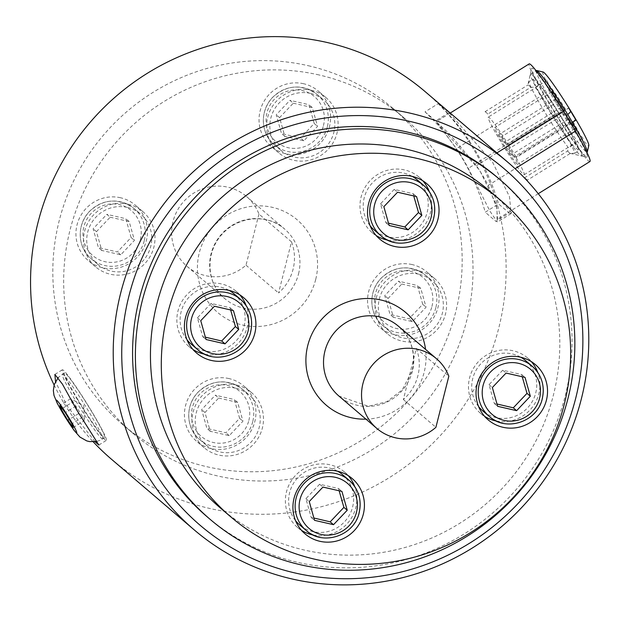 <?xml version="1.0" encoding="UTF-8"?>
<svg xmlns="http://www.w3.org/2000/svg" width="621" height="621" viewBox="0 0 621 621"><rect width="100%" height="100%" fill="white"/><g stroke="black" fill="none" stroke-linecap="round" stroke-linejoin="round"><path stroke-width="0.47" stroke-dasharray="3.1 2.33" d="M509.197 212.987L511.122 213.539L509.492 196.671L492.663 162.36L448.983 112.642L438.348 103.56L425.005 111.865A226.393 220.145 -49.5 0 1 485.218 212.219L498.562 203.913L509.197 212.987L495.853 221.301L485.218 212.219M425.005 111.865L435.639 120.948L479.761 170.395L496.451 204.798L497.809 221.829L495.853 221.301M488.238 185.4L497.033 208.687L497.017 219.368L495.162 218.848L489.985 211.249L468.281 168.361A226.393 220.145 130.5 0 0 456.443 148.629L436.252 121.77L449.425 133.88L476.4 165.675A226.393 220.145 -49.5 0 1 488.238 185.4L515.081 168.687M522.245 376.768L521.71 374.564L502.715 370.209L489.014 384.663L494.3 403.464L496.994 403.999M339.136 490.784L338.6 488.572L319.613 484.225L305.905 498.671L311.191 517.479L313.884 518.015M413.741 195.941L413.206 193.729L394.219 189.374L380.518 203.828L385.804 222.636L388.49 223.164M230.639 309.949L230.104 307.737L211.109 303.39L197.408 317.843L202.694 336.644L205.38 337.18M502.715 370.209L506.061 373.058M489.014 384.663L492.352 387.512M494.3 403.464L497.646 406.32M521.71 374.564L525.048 377.413M319.613 484.225L322.951 487.074M305.905 498.671L309.25 501.527M311.191 517.479L314.536 520.336M338.6 488.572L341.946 491.428M394.219 189.374L397.556 192.231M380.518 203.828L383.856 206.684M385.804 222.636L389.142 225.485M413.206 193.729L416.551 196.578M211.109 303.39L214.455 306.238M197.408 317.843L200.746 320.692M202.694 336.644L206.032 339.501M230.104 307.737L233.442 310.593M506.162 146.835L511.122 154.947L506.162 146.835M501.473 136.938L506.433 145.05L501.473 136.938M508.723 149.017L513.683 157.136L508.723 149.017M498.911 134.749L503.872 142.869L498.911 134.749M563.255 111.283L568.215 119.403L563.255 111.283M558.566 101.386L563.526 109.506L558.566 101.386M565.816 113.472L570.777 121.584L565.816 113.472M556.005 99.205L560.965 107.317L556.005 99.205M401.779 284.022L420.774 288.377L426.06 307.178L412.36 321.631L393.365 317.277L388.078 298.476L401.779 284.022L398.441 281.166L384.741 295.619L390.027 314.428L409.014 318.783L422.722 304.329L417.428 285.52L398.441 281.166M293.283 103.187L312.27 107.542L317.564 126.342L303.855 140.796L284.868 136.449L279.582 117.641L293.283 103.187L289.937 100.338L276.236 114.792L281.523 133.593L300.517 137.947L314.218 123.494L308.932 104.685L289.937 100.338M218.677 398.038L237.664 402.385L242.951 421.193L229.25 435.647L210.263 431.292L204.969 412.491L218.677 398.038L215.332 395.181L201.631 409.635L206.917 428.443L225.912 432.79L239.613 418.337L234.327 399.536L215.332 395.181M110.173 217.203L129.168 221.55L134.454 240.358L120.753 254.812L101.759 250.457L96.472 231.656L110.173 217.203L106.835 214.346L93.127 228.8L98.421 247.608L117.408 251.955L131.109 237.509L125.822 218.701L106.835 214.346M552.449 92.242A21.673 1.568 58.1 0 1 565.933 111.601A21.673 1.568 58.1 0 1 574.782 128.764A21.673 1.568 58.1 0 1 561.997 111.19A21.673 1.568 58.1 0 1 551.867 91.962A21.673 1.568 58.1 0 1 552.449 92.242M416.295 348.404A45.876 44.611 -49.5 0 1 403.355 399.536L416.295 348.404L448.843 376.194M403.355 399.536L435.903 427.326M525.677 360.669A33.029 32.121 -49.5 0 1 532.981 400.227A33.029 32.121 -49.5 0 1 496.171 417.63A33.029 32.121 -49.5 0 1 482.781 410.908M478.628 406.615A33.029 32.121 -49.5 0 1 479.8 364.931A33.029 32.121 -49.5 0 1 520.786 357.246M342.575 474.685A33.029 32.121 -49.5 0 1 349.871 514.235A33.029 32.121 -49.5 0 1 313.062 531.646A33.029 32.121 -49.5 0 1 299.671 524.924M295.518 520.623A33.029 32.121 -49.5 0 1 296.698 478.946A33.029 32.121 -49.5 0 1 337.677 471.254M417.18 179.834A33.029 32.121 -49.5 0 1 424.485 219.392A33.029 32.121 -49.5 0 1 387.675 236.803A33.029 32.121 -49.5 0 1 374.277 230.08M370.132 225.78A33.029 32.121 -49.5 0 1 371.304 184.095A33.029 32.121 -49.5 0 1 412.29 176.411M234.07 293.849A33.029 32.121 -49.5 0 1 241.375 333.407A33.029 32.121 -49.5 0 1 204.565 350.811A33.029 32.121 -49.5 0 1 191.175 344.088M187.022 339.796A33.029 32.121 -49.5 0 1 188.194 298.111A33.029 32.121 -49.5 0 1 229.18 290.426M393.365 317.277L390.027 314.428M388.078 298.476L384.741 295.619M420.774 288.377L417.428 285.52M422.722 304.329L426.06 307.178M412.36 321.631L409.014 318.783M284.868 136.449L281.523 133.593M279.582 117.641L276.236 114.792M312.27 107.542L308.932 104.685M314.218 123.494L317.564 126.342M303.855 140.796L300.517 137.947M210.263 431.292L206.917 428.443M204.969 412.491L201.631 409.635M237.664 402.385L234.327 399.536M239.613 418.337L242.951 421.193M229.25 435.647L225.912 432.79M101.759 250.457L98.421 247.608M96.472 231.656L93.127 228.8M129.168 221.55L125.822 218.701M131.109 237.509L134.454 240.358M120.753 254.812L117.408 251.955M495.356 127.786A21.673 1.568 58.1 0 1 508.84 147.146A21.673 1.568 58.1 0 1 517.689 164.309A21.673 1.568 58.1 0 1 504.904 146.742A21.673 1.568 58.1 0 1 494.774 127.515A21.673 1.568 58.1 0 1 495.356 127.786M496.373 421.03A36.336 35.335 130.5 0 0 531.102 408.734A36.336 35.335 130.5 0 0 537.809 372.515M531.366 361.655A36.336 35.335 130.5 0 0 527.827 358.154A36.336 35.335 130.5 0 0 477.363 362.843A36.336 35.335 130.5 0 0 480.638 413.423A36.336 35.335 130.5 0 0 484.644 416.373M313.271 535.046A36.336 35.335 130.5 0 0 347.993 522.75A36.336 35.335 130.5 0 0 354.7 486.522M348.257 475.67A36.336 35.335 130.5 0 0 344.717 472.17A36.336 35.335 130.5 0 0 294.253 476.858A36.336 35.335 130.5 0 0 297.529 527.431A36.336 35.335 130.5 0 0 301.534 530.381M387.877 240.203A36.336 35.335 130.5 0 0 422.598 227.899A36.336 35.335 130.5 0 0 429.305 191.679M422.862 180.82A36.336 35.335 130.5 0 0 419.322 177.327A36.336 35.335 130.5 0 0 368.858 182.015A36.336 35.335 130.5 0 0 372.134 232.588A36.336 35.335 130.5 0 0 376.147 235.538M204.767 354.211A36.336 35.335 130.5 0 0 239.489 341.915A36.336 35.335 130.5 0 0 246.203 305.695M239.76 294.835A36.336 35.335 130.5 0 0 236.213 291.334A36.336 35.335 130.5 0 0 185.749 296.023A36.336 35.335 130.5 0 0 189.025 346.603A36.336 35.335 130.5 0 0 193.038 349.553M508.964 145.26L508.444 144.809A33.953 2.453 -121.9 0 0 488.285 117.09A33.953 2.453 -121.9 0 0 504.151 147.208A33.953 2.453 -121.9 0 0 524.178 174.734A33.953 2.453 -121.9 0 0 515.787 157.059L516.315 157.501A37.089 2.686 -121.9 0 0 508.964 145.26L568.502 108.186L565.537 109.265L508.444 144.809M565.537 109.265A33.953 2.453 -121.9 0 0 545.378 81.537A33.953 2.453 -121.9 0 0 561.244 111.664A33.953 2.453 -121.9 0 0 581.272 139.189A33.953 2.453 -121.9 0 0 572.88 121.506L575.853 120.427L516.315 157.501M572.88 121.506L515.787 157.059M71.92 402.501L76.119 407.508L78.58 413.602L83.951 420.898L84.285 419.082L71.081 398.899L71.92 402.501L62.185 408.564M575.853 120.427A37.089 2.686 -121.9 0 0 568.502 108.186L575.853 120.427M75.995 405.987L65.221 412.693M70.623 398.69L59.857 405.397M78.58 413.602L69.257 419.408M73.177 427.605L83.951 420.898M82.655 417.087L71.889 423.794M258.949 214.051L246.009 265.183A45.876 44.611 -49.5 0 1 205.598 275.662A45.876 44.611 -49.5 0 1 186.999 266.324A45.876 44.611 -49.5 0 1 182.861 202.469A45.876 44.611 -49.5 0 1 246.576 196.546A45.876 44.611 -49.5 0 1 258.949 214.051L291.497 241.841L278.557 292.972A45.876 44.611 130.5 0 0 291.497 241.841M246.009 265.183L278.557 292.972M418.903 274.21A33.029 32.121 130.5 0 0 382.094 291.614A33.029 32.121 130.5 0 0 389.398 331.172A33.029 32.121 130.5 0 0 435.274 326.91A33.029 32.121 130.5 0 0 432.294 280.933A33.029 32.121 130.5 0 0 418.903 274.21M310.399 93.375A33.029 32.121 130.5 0 0 273.597 110.786A33.029 32.121 130.5 0 0 280.894 150.336A33.029 32.121 130.5 0 0 326.77 146.075A33.029 32.121 130.5 0 0 323.797 100.097A33.029 32.121 130.5 0 0 310.399 93.375M235.794 388.218A33.029 32.121 130.5 0 0 198.984 405.629A33.029 32.121 130.5 0 0 206.288 445.179A33.029 32.121 130.5 0 0 252.165 440.918A33.029 32.121 130.5 0 0 249.184 394.94A33.029 32.121 130.5 0 0 235.794 388.218M127.297 207.391A33.029 32.121 130.5 0 0 90.487 224.794A33.029 32.121 130.5 0 0 97.784 264.352A33.029 32.121 130.5 0 0 143.668 260.09A33.029 32.121 130.5 0 0 140.688 214.113A33.029 32.121 130.5 0 0 127.297 207.391M543.111 72.02A43.346 3.136 -121.9 0 0 563.115 110.499A43.346 3.136 -121.9 0 0 588.817 145.423M490.179 191.4A207.981 202.244 -49.5 0 1 536.156 440.444A207.981 202.244 -49.5 0 1 304.399 550.059A207.981 202.244 -49.5 0 1 220.075 507.73M419.711 271.02A36.336 35.335 -49.5 0 1 434.436 278.418A36.336 35.335 -49.5 0 1 437.712 328.998A36.336 35.335 -49.5 0 1 387.248 333.679A36.336 35.335 -49.5 0 1 379.221 290.17A36.336 35.335 -49.5 0 1 419.711 271.02M311.206 90.192A36.336 35.335 -49.5 0 1 325.94 97.582A36.336 35.335 -49.5 0 1 329.215 148.163A36.336 35.335 -49.5 0 1 278.751 152.851A36.336 35.335 -49.5 0 1 270.717 109.343A36.336 35.335 -49.5 0 1 311.206 90.192M236.601 385.036A36.336 35.335 -49.5 0 1 251.334 392.433A36.336 35.335 -49.5 0 1 254.61 443.006A36.336 35.335 -49.5 0 1 204.146 447.694A36.336 35.335 -49.5 0 1 196.112 404.186A36.336 35.335 -49.5 0 1 236.601 385.036M128.097 204.2A36.336 35.335 -49.5 0 1 142.83 211.598A36.336 35.335 -49.5 0 1 146.106 262.171A36.336 35.335 -49.5 0 1 95.642 266.859A36.336 35.335 -49.5 0 1 87.608 223.35A36.336 35.335 -49.5 0 1 128.097 204.2M536.233 70.491A48.166 3.485 -121.9 0 0 558.737 113.224A48.166 3.485 -121.9 0 0 587.155 152.269M412.158 264.577A36.336 35.335 130.5 0 0 371.668 283.727A36.336 35.335 130.5 0 0 379.703 327.236A36.336 35.335 130.5 0 0 430.167 322.547A36.336 35.335 130.5 0 0 426.891 271.975A36.336 35.335 130.5 0 0 412.158 264.577M303.661 83.742A36.336 35.335 130.5 0 0 263.164 102.892A36.336 35.335 130.5 0 0 271.198 146.401A36.336 35.335 130.5 0 0 321.662 141.712A36.336 35.335 130.5 0 0 318.387 91.14A36.336 35.335 130.5 0 0 303.661 83.742M229.048 378.585A36.336 35.335 130.5 0 0 188.559 397.735A36.336 35.335 130.5 0 0 196.593 441.252A36.336 35.335 130.5 0 0 247.057 436.563A36.336 35.335 130.5 0 0 243.781 385.983A36.336 35.335 130.5 0 0 229.048 378.585M120.552 197.757A36.336 35.335 130.5 0 0 80.062 216.908A36.336 35.335 130.5 0 0 88.089 260.416A36.336 35.335 130.5 0 0 138.553 255.728A36.336 35.335 130.5 0 0 135.285 205.147A36.336 35.335 130.5 0 0 120.552 197.757M531.824 74.66A48.166 3.485 -121.9 0 0 530.528 74.046A48.166 3.485 -121.9 0 0 553.032 116.771A48.166 3.485 -121.9 0 0 581.442 155.824A48.166 3.485 -121.9 0 0 561.772 117.679A48.166 3.485 -121.9 0 0 531.824 74.66M207.321 516.951A223.273 217.117 130.5 0 0 297.847 562.393A223.273 217.117 130.5 0 0 546.643 444.721A223.273 217.117 130.5 0 0 497.289 177.365M77.772 399.497A38.168 2.763 58.1 0 1 64.367 372.879A38.168 2.763 58.1 0 1 86.886 403.821A38.168 2.763 58.1 0 1 104.716 437.681A38.168 2.763 58.1 0 1 77.772 399.497M308.226 65.702A207.981 202.244 -49.5 0 1 392.542 108.031A207.981 202.244 -49.5 0 1 411.296 397.525A207.981 202.244 -49.5 0 1 122.438 424.353A207.981 202.244 -49.5 0 1 76.468 175.308A207.981 202.244 -49.5 0 1 308.226 65.702M527.423 180.113L524.675 177.761A40.249 2.911 -121.9 0 0 527.423 180.113L570.388 153.356L574.805 153.255A43.346 3.136 -121.9 0 0 559.513 124.091A43.346 3.136 -121.9 0 0 535.178 87.204L530.761 87.313L487.796 114.062A40.249 2.911 -121.9 0 0 485.04 111.71L487.796 114.062M533.004 79.201A43.346 3.136 -121.9 0 0 548.296 108.372A43.346 3.136 -121.9 0 0 572.632 145.252L578.966 150.662A43.346 3.136 -121.9 0 0 563.674 121.499A43.346 3.136 -121.9 0 0 539.338 84.619L533.004 79.201L528.844 81.793A43.346 3.136 -121.9 0 0 544.136 110.957A43.346 3.136 -121.9 0 0 568.471 147.845L567.641 151.012L524.675 177.761M105.19 439.87A41.599 3.012 58.1 0 1 79.325 402.726A41.599 3.012 58.1 0 1 62.333 369.782A41.599 3.012 58.1 0 1 86.878 403.503A41.599 3.012 58.1 0 1 106.307 440.405A41.599 3.012 58.1 0 1 105.19 439.87M319.07 74.962A207.981 202.244 130.5 0 0 87.313 184.577A207.981 202.244 130.5 0 0 133.29 433.621A207.981 202.244 130.5 0 0 422.14 406.786A207.981 202.244 130.5 0 0 403.394 117.291A207.981 202.244 130.5 0 0 319.07 74.962M574.805 153.255L578.966 150.662M539.338 84.619L535.178 87.204M567.641 151.012A40.249 2.911 -121.9 0 0 569.395 152.813A40.249 2.911 -121.9 0 0 570.241 153.348A40.249 2.911 -121.9 0 0 570.388 153.356M572.632 145.252L568.471 147.845M530.761 87.313A40.249 2.911 -121.9 0 0 528.013 84.961L528.844 81.793M485.04 111.71L528.013 84.961M95.005 441.686L66.587 405.241L55.502 381.504M111.438 459.206A241.623 234.955 130.5 0 0 209.401 508.382A241.623 234.955 130.5 0 0 478.651 381.038A241.623 234.955 130.5 0 0 425.238 91.706M54.097 384.989A241.623 234.955 130.5 0 0 93.22 441.826M585.89 156.593A52.482 3.796 58.1 0 1 554.242 111.338A52.482 3.796 58.1 0 1 531.654 68.419A52.482 3.796 58.1 0 1 562.781 110.701A52.482 3.796 58.1 0 1 586.992 157.292A52.482 3.796 58.1 0 1 585.89 156.593M438.348 103.56A241.623 234.955 -49.5 0 1 498.562 203.913M589.95 161.522A57.497 4.161 58.1 0 1 555.492 114.054L543.654 94.322A57.497 4.161 58.1 0 1 529.162 63.901M543.654 94.322L456.443 148.629M555.492 114.054L468.281 168.361M496.909 152.906L476.4 165.675M502.684 423.188A33.029 32.121 130.5 0 0 542.234 398.566M319.574 537.204A33.029 32.121 130.5 0 0 359.124 512.573M394.18 242.361A33.029 32.121 130.5 0 0 433.73 217.73M211.07 356.369A33.029 32.121 130.5 0 0 250.628 331.746M412.406 371.148A45.876 44.611 -49.5 0 1 338.88 396.012L368.346 406.281L386.922 401.694L402.292 389.809L412.165 370.737C415.93 352.922 411.366 338.08 398.457 326.235A45.876 44.611 -49.5 0 1 412.406 371.148M431.96 306.44A29.606 28.791 130.5 0 0 395.872 272.021A29.606 28.791 130.5 0 0 383.359 321.461A29.606 28.791 130.5 0 0 431.96 306.44M323.456 125.613A29.606 28.791 130.5 0 0 287.368 91.186A29.606 28.791 130.5 0 0 274.862 140.625A29.606 28.791 130.5 0 0 323.456 125.613M248.85 420.456A29.606 28.791 130.5 0 0 212.762 386.037A29.606 28.791 130.5 0 0 200.249 435.468A29.606 28.791 130.5 0 0 248.85 420.456M140.346 239.621A29.606 28.791 130.5 0 0 104.258 205.202A29.606 28.791 130.5 0 0 91.753 254.633A29.606 28.791 130.5 0 0 140.346 239.621M365.971 419.152A61.044 59.368 130.5 0 0 424.182 372.165A61.044 59.368 130.5 0 0 425.548 349.367M435.833 307.705A33.029 32.121 -49.5 0 1 382.885 325.614A33.029 32.121 -49.5 0 1 375.589 286.056A33.029 32.121 -49.5 0 1 412.391 268.652A33.029 32.121 -49.5 0 1 425.789 275.375A33.029 32.121 -49.5 0 1 435.833 307.705M327.329 126.878A33.029 32.121 -49.5 0 1 274.389 144.778A33.029 32.121 -49.5 0 1 267.084 105.228A33.029 32.121 -49.5 0 1 303.894 87.817A33.029 32.121 -49.5 0 1 317.284 94.539A33.029 32.121 -49.5 0 1 327.329 126.878M252.724 421.721A33.029 32.121 -49.5 0 1 199.776 439.621A33.029 32.121 -49.5 0 1 192.479 400.071A33.029 32.121 -49.5 0 1 229.289 382.66A33.029 32.121 -49.5 0 1 242.679 389.383A33.029 32.121 -49.5 0 1 252.724 421.721M144.219 240.886A33.029 32.121 -49.5 0 1 91.279 258.794A33.029 32.121 -49.5 0 1 83.975 219.236A33.029 32.121 -49.5 0 1 120.784 201.833A33.029 32.121 -49.5 0 1 134.175 208.555A33.029 32.121 -49.5 0 1 144.219 240.886M298.538 273.915A45.876 44.611 130.5 0 0 284.589 229.009A45.876 44.611 130.5 0 0 220.874 234.924A45.876 44.611 130.5 0 0 225.012 298.786A45.876 44.611 130.5 0 0 243.611 308.125A45.876 44.611 130.5 0 0 298.538 273.915M101.619 438.48A38.168 2.763 -121.9 0 0 102.644 438.969A38.168 2.763 -121.9 0 0 84.813 405.109A38.168 2.763 -121.9 0 0 62.294 374.168A38.168 2.763 -121.9 0 0 75.7 400.786A38.168 2.763 -121.9 0 0 101.619 438.48M315.693 279.528A61.044 59.368 -49.5 0 1 215.495 310.492A61.044 59.368 -49.5 0 1 241.282 208.555A61.044 59.368 -49.5 0 1 315.693 279.528M448.983 112.642L435.639 120.948M563.123 111.221L506.03 146.773M568.215 119.403L511.122 154.947M558.434 101.332L501.341 136.876M563.526 109.506L506.433 145.05M565.684 113.41L508.591 148.962M570.777 121.584L513.683 157.136M555.873 99.143L498.779 134.687M560.965 107.317L503.872 142.869M551.867 91.962L494.774 127.515M574.782 128.764L517.689 164.309M524.178 174.734L581.272 139.189L583.81 139.073L582.397 137.637C579.525 134.315 575.279 128.384 569.643 119.837L554.072 94.392C545.867 79.643 546.496 78.758 546.604 79.317L545.378 81.537L488.285 117.09M480.638 413.423L488.184 419.866M527.827 358.154L535.372 364.605M297.529 527.431L305.082 533.881M344.717 472.17L352.27 478.62M372.134 232.588L379.687 239.038M419.322 177.327L426.875 183.769M189.025 346.603L196.578 353.046M236.213 291.334L243.766 297.785M84.285 419.082L83.781 405.754L71.081 398.899M389.398 331.172L382.885 325.614C370.357 316.167 366.895 293.104 381.069 278.208C395.243 265.47 410.147 264.523 425.789 275.375L432.294 280.933M280.894 150.336L274.389 144.778C261.86 135.339 258.398 112.277 272.565 97.381C286.739 84.635 301.651 83.688 317.284 94.539L323.797 100.097M206.288 445.179L199.776 439.621C187.247 430.182 183.785 407.12 197.959 392.224C212.134 379.478 227.038 378.531 242.679 389.383L249.184 394.94M97.784 264.352L91.279 258.794C78.751 249.347 75.288 226.285 89.455 211.388C103.629 198.65 118.541 197.703 134.175 208.555L140.688 214.113M186.999 266.324L225.012 298.786C208.586 286.32 203.292 256.248 221.177 235.212C239.628 213.872 270.189 215.029 284.589 229.009L246.576 196.546M104.716 437.681L99.857 440.398L96.666 441.399M64.367 372.879L58.327 377.467M434.436 278.418L426.891 271.975M387.248 333.679L379.703 327.236M325.94 97.582L318.387 91.14M278.751 152.851L271.198 146.401M251.334 392.433L243.781 385.983M204.146 447.694L196.593 441.252M142.83 211.598L135.285 205.147M95.642 266.859L88.089 260.416M581.442 155.824L586.946 152.393M530.528 74.046L536.024 70.623M403.394 117.291L392.542 108.031M133.29 433.621L122.438 424.353M98.848 445.047L106.307 440.405M54.881 374.424L62.333 369.782M570.241 153.348L586.992 157.292M528.129 83.75L531.654 68.419M511.13 213.554L497.817 221.844M450.233 113.045L436.245 121.755M538.26 193.705L497.033 219.376"/><path stroke-width="0.93" d="M496.994 403.999L513.295 407.818L526.996 393.365L522.245 376.768M313.884 518.015L330.186 521.834L343.887 507.38L339.136 490.784M388.49 223.164L404.791 226.983L418.5 212.529L413.741 195.941M205.38 337.18L221.681 340.999L235.39 326.545L230.639 309.949M492.352 387.512L506.061 373.058L525.048 377.413L530.334 396.221L516.633 410.675L497.646 406.32L492.352 387.512M513.295 407.818L516.633 410.675M530.334 396.221L526.996 393.365M309.25 501.527L322.951 487.074L341.946 491.428L347.232 510.229L333.524 524.683L314.536 520.336L309.25 501.527M330.186 521.834L333.524 524.683M347.232 510.229L343.887 507.38M383.856 206.684L397.556 192.231L416.551 196.578L421.838 215.386L408.137 229.84L389.142 225.485L383.856 206.684M404.791 226.983L408.137 229.84M421.838 215.386L418.5 212.529M200.746 320.692L214.455 306.238L233.442 310.593L238.728 329.402L225.027 343.855L206.032 339.501L200.746 320.692M221.681 340.999L225.027 343.855M238.728 329.402L235.39 326.545M435.903 427.326L448.843 376.194A45.876 44.611 130.5 0 0 436.47 358.697A45.876 44.611 130.5 0 0 417.871 349.359A45.876 44.611 130.5 0 0 366.747 373.539A45.876 44.611 130.5 0 0 376.893 428.474A45.876 44.611 130.5 0 0 435.903 427.326M542.234 398.566A33.029 32.121 130.5 0 0 532.189 366.227A33.029 32.121 130.5 0 0 486.313 370.489A33.029 32.121 130.5 0 0 489.294 416.466L482.781 410.908A33.029 32.121 -49.5 0 1 478.628 406.615M520.786 357.246A33.029 32.121 -49.5 0 1 525.677 360.669L532.189 366.227C541.667 374.983 545.036 385.796 542.288 398.659C537.507 421.729 506.146 432.247 489.294 416.466A33.029 32.121 130.5 0 0 502.684 423.188M359.124 512.573A33.029 32.121 130.5 0 0 349.08 480.243A33.029 32.121 130.5 0 0 303.203 484.504A33.029 32.121 130.5 0 0 306.184 530.481L299.671 524.924A33.029 32.121 -49.5 0 1 295.518 520.623M337.677 471.254A33.029 32.121 -49.5 0 1 342.575 474.685L349.08 480.243C358.565 488.999 361.927 499.812 359.179 512.667C354.397 535.744 323.036 546.263 306.184 530.481A33.029 32.121 130.5 0 0 319.574 537.204M433.73 217.73A33.029 32.121 130.5 0 0 423.685 185.392A33.029 32.121 130.5 0 0 377.809 189.653A33.029 32.121 130.5 0 0 380.789 235.638L374.277 230.08A33.029 32.121 -49.5 0 1 370.132 225.78M412.29 176.411A33.029 32.121 -49.5 0 1 417.18 179.834L423.685 185.392C433.171 194.156 436.532 204.961 433.784 217.824C429.002 240.901 397.65 251.42 380.789 235.638A33.029 32.121 130.5 0 0 394.18 242.361M250.628 331.746A33.029 32.121 130.5 0 0 240.583 299.407A33.029 32.121 130.5 0 0 194.707 303.669A33.029 32.121 130.5 0 0 197.68 349.646L191.175 344.088A33.029 32.121 -49.5 0 1 187.022 339.796M229.18 290.426A33.029 32.121 -49.5 0 1 234.07 293.849L240.583 299.407C250.061 308.163 253.43 318.977 250.682 331.839C245.9 354.909 214.54 365.427 197.68 349.646A33.029 32.121 130.5 0 0 211.07 356.369M484.644 416.373A36.336 35.335 130.5 0 0 495.364 420.821A36.336 35.335 130.5 0 0 496.373 421.03M537.809 372.515A36.336 35.335 130.5 0 0 531.366 361.655M301.534 530.381A36.336 35.335 130.5 0 0 312.262 534.828A36.336 35.335 130.5 0 0 313.271 535.046M354.7 486.522A36.336 35.335 130.5 0 0 348.257 475.67M376.147 235.538A36.336 35.335 130.5 0 0 386.867 239.985A36.336 35.335 130.5 0 0 387.877 240.203M429.305 191.679A36.336 35.335 130.5 0 0 422.862 180.82M193.038 349.553A36.336 35.335 130.5 0 0 203.758 354.001A36.336 35.335 130.5 0 0 204.767 354.211M246.203 305.695A36.336 35.335 130.5 0 0 239.76 294.835M502.917 427.264A36.336 35.335 -49.5 0 1 488.184 419.866A36.336 35.335 -49.5 0 1 484.908 369.293A36.336 35.335 -49.5 0 1 535.372 364.605A36.336 35.335 -49.5 0 1 543.406 408.113A36.336 35.335 -49.5 0 1 502.917 427.264M319.807 541.279A36.336 35.335 -49.5 0 1 305.082 533.881A36.336 35.335 -49.5 0 1 301.806 483.309A36.336 35.335 -49.5 0 1 352.27 478.62A36.336 35.335 -49.5 0 1 360.296 522.129A36.336 35.335 -49.5 0 1 319.807 541.279M394.42 246.428A36.336 35.335 -49.5 0 1 379.687 239.038A36.336 35.335 -49.5 0 1 376.411 188.458A36.336 35.335 -49.5 0 1 426.875 183.769A36.336 35.335 -49.5 0 1 434.91 227.286A36.336 35.335 -49.5 0 1 394.42 246.428M211.311 360.444A36.336 35.335 -49.5 0 1 196.578 353.046A36.336 35.335 -49.5 0 1 193.302 302.474A36.336 35.335 -49.5 0 1 243.766 297.785A36.336 35.335 -49.5 0 1 251.8 341.294A36.336 35.335 -49.5 0 1 211.311 360.444M315.243 559.319A207.981 202.244 130.5 0 0 547 449.713A207.981 202.244 130.5 0 0 501.031 200.661A207.981 202.244 130.5 0 0 212.172 227.496A207.981 202.244 130.5 0 0 230.927 516.99A207.981 202.244 130.5 0 0 315.243 559.319M59.857 405.397L65.221 412.693L71.889 423.794L73.177 427.605L67.805 420.308L61.145 409.208L59.857 405.397M62.185 408.564L61.145 409.208M69.257 419.408L67.805 420.308M586.946 152.393L587.155 152.269A48.166 3.485 -121.9 0 0 587.303 152.029L588.817 145.423A43.346 3.136 -121.9 0 0 575.83 119.395A43.354 3.136 58.1 0 0 570.994 111.338A43.346 3.136 -121.9 0 0 543.111 72.02L536.521 70.468A48.166 3.485 -121.9 0 0 536.233 70.491L536.024 70.623M230.927 516.99L220.075 507.73A207.981 202.244 -49.5 0 1 201.328 218.235A207.981 202.244 -49.5 0 1 490.179 191.4L501.031 200.661M587.303 152.029A48.166 3.485 -121.9 0 0 572.609 122.663A48.166 3.485 -121.9 0 0 567.78 114.606A48.166 3.485 -121.9 0 0 537.53 71.105A48.166 3.485 -121.9 0 0 536.521 70.468M300.665 564.799A223.273 217.117 130.5 0 0 549.461 447.128A223.273 217.117 130.5 0 0 500.115 179.772A223.273 217.117 130.5 0 0 190.018 208.578A223.273 217.117 130.5 0 0 210.146 519.358A223.273 217.117 130.5 0 0 300.665 564.799M500.115 179.772L497.289 177.365A223.273 217.117 130.5 0 0 187.193 206.172A223.273 217.117 130.5 0 0 207.321 516.951L210.146 519.358M469.841 543.049A234.28 227.822 -49.5 0 1 121.755 356.167A234.28 227.822 -49.5 0 1 465.323 142.248A234.28 227.822 -49.5 0 1 469.841 543.049M472.224 548.071A241.623 234.955 130.5 0 0 507.908 162.298A241.623 234.955 130.5 0 0 172.327 193.473A241.623 234.955 130.5 0 0 194.109 529.791A241.623 234.955 130.5 0 0 472.224 548.071M55.502 381.504L54.881 374.44L62.418 384.112L76.67 409.86L98.84 445.04L95.005 441.686M507.908 162.298L425.238 91.706A241.623 234.955 130.5 0 0 124.518 89.315A241.623 234.955 130.5 0 0 54.097 384.989M93.22 441.826A241.623 234.955 130.5 0 0 111.438 459.206L194.109 529.791M450.233 113.045L529.162 63.901A57.497 4.161 58.1 0 1 563.62 111.369L575.457 131.093A57.497 4.161 58.1 0 1 589.95 161.522L538.26 193.705M563.62 111.369L496.909 152.906M575.457 131.093L515.081 168.687M539.571 398.333A29.606 28.791 -49.5 0 1 490.978 413.353A29.606 28.791 -49.5 0 1 503.491 363.914A29.606 28.791 -49.5 0 1 539.571 398.333M356.47 512.348A29.606 28.791 -49.5 0 1 307.869 527.361A29.606 28.791 -49.5 0 1 320.382 477.929A29.606 28.791 -49.5 0 1 356.47 512.348M431.075 217.505A29.606 28.791 -49.5 0 1 382.482 232.518A29.606 28.791 -49.5 0 1 394.987 183.086A29.606 28.791 -49.5 0 1 431.075 217.505M247.965 331.513A29.606 28.791 -49.5 0 1 199.372 346.534A29.606 28.791 -49.5 0 1 211.877 297.094A29.606 28.791 -49.5 0 1 247.965 331.513M376.893 428.474L338.88 396.012A45.876 44.611 -49.5 0 1 328.734 341.076A45.876 44.611 -49.5 0 1 379.858 316.896A45.876 44.611 -49.5 0 1 398.457 326.235L436.47 358.697M425.548 349.367A61.044 59.368 130.5 0 0 360.785 298.88A61.044 59.368 130.5 0 0 305.951 363.099A61.044 59.368 130.5 0 0 365.971 419.152M76.212 432.666A19.329 1.397 58.1 0 1 58.7 405.886A19.329 1.397 58.1 0 1 64.638 410.955A19.329 1.397 58.1 0 1 76.212 432.666M570.994 111.338L567.78 114.606M575.83 119.395L572.609 122.663M96.666 441.399L89.734 441.616L86.8 440.926L79.93 437.06L73.961 430.252L65.391 417.436L57.334 403.503L53.988 395.398L53.344 390.578L54.221 384.585L58.327 377.467"/></g></svg>
